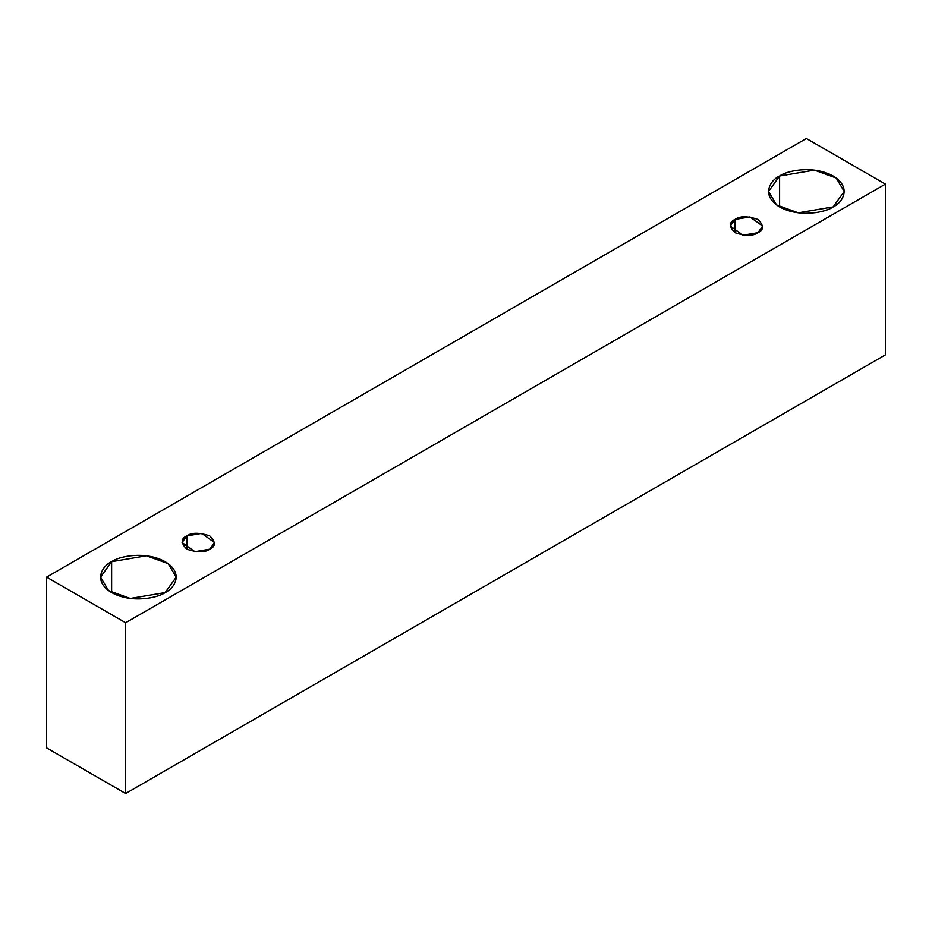 <?xml version="1.0" encoding="UTF-8"?>
<svg xmlns="http://www.w3.org/2000/svg" width="932" height="932" viewBox="0 0 932 932"><rect width="100%" height="100%" fill="white"/><g stroke="black" fill="none" stroke-linecap="round" stroke-linejoin="round"><path stroke-width="1.4" d="M125.634 793.516L885.4 354.871L885.4 184.117L125.634 622.762L125.634 793.516L125.634 622.762L46.6 577.129L806.366 138.484L885.4 184.117L885.4 354.871L125.634 793.516L46.6 747.883L46.6 577.129L46.6 747.883L125.634 793.516M125.634 622.762L885.4 184.117L806.366 138.484L46.6 577.129L125.634 622.762M779.595 176.02C786.352 170.882 812.96 164.789 833.138 176.02C852.582 187.67 842.039 203.036 833.138 206.927C826.381 212.077 799.773 218.158 779.595 206.927C760.139 195.277 770.682 179.923 779.595 176.02L768.504 191.479L776.554 204.947L798.27 212.834L833.138 206.927L844.217 191.479L836.179 178L814.463 170.125L779.595 176.02L779.595 206.927L779.595 176.02M111.619 561.681C118.364 556.532 144.973 550.451 165.15 561.681C184.606 573.331 174.063 588.686 165.15 592.589C158.393 597.727 131.796 603.819 111.619 592.589C92.163 580.939 102.706 565.573 111.619 561.681L100.528 577.129L108.578 590.608L130.282 598.484L165.15 592.589L176.241 577.129L168.191 563.662L146.475 555.775L111.619 561.681L111.619 592.589L111.619 561.681M186.819 535.912C191.596 532.405 199.25 532.405 209.77 535.912C215.851 541.993 215.851 546.408 209.77 549.169C204.993 552.676 197.351 552.676 186.819 549.169C180.75 543.088 180.75 538.673 186.819 535.912L182.078 542.54L194.823 551.697L209.77 549.169L214.523 542.54L201.766 533.395L186.819 535.912L186.819 549.169L186.819 535.912M734.975 219.439C739.752 215.933 747.394 215.933 757.926 219.439C763.995 225.521 763.995 229.936 757.926 232.697C753.149 236.204 745.507 236.204 734.975 232.697C728.906 226.616 728.906 222.2 734.975 219.439L730.222 226.068L742.979 235.214L757.926 232.697L762.679 226.068L749.922 216.923L734.975 219.439L734.975 232.697L734.975 219.439"/></g></svg>
